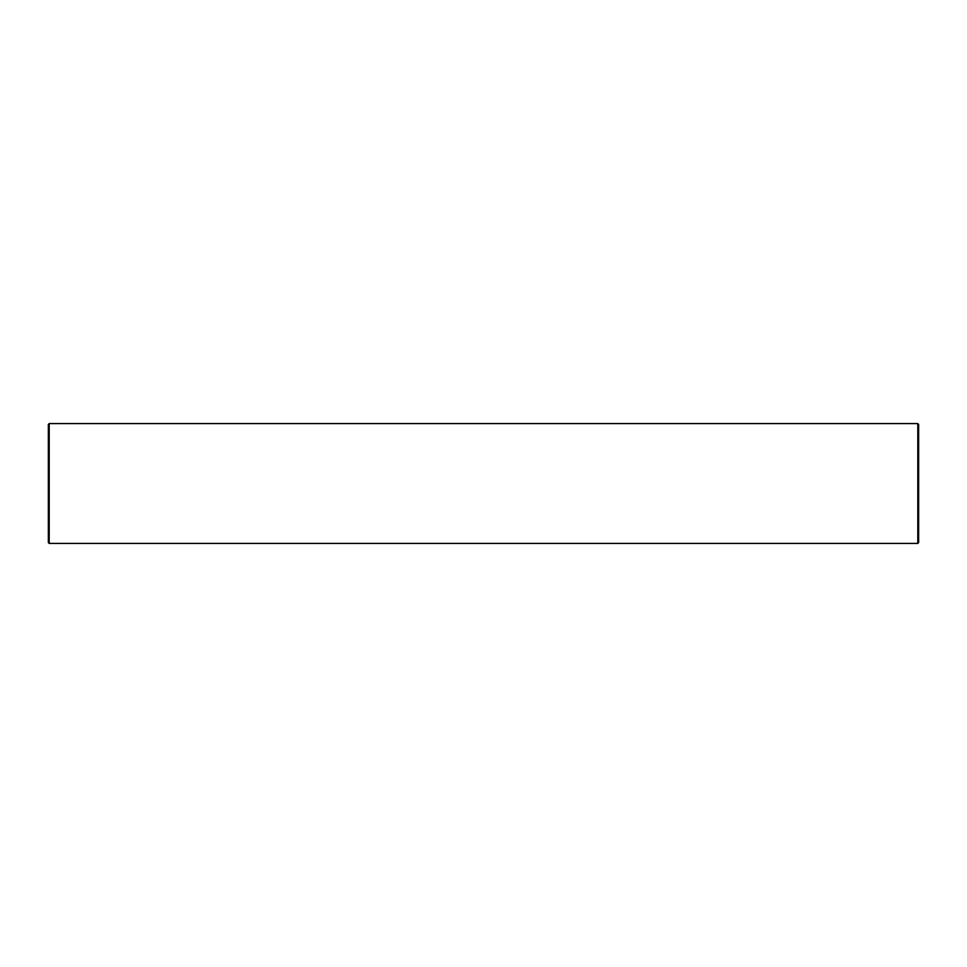 <?xml version="1.0" encoding="UTF-8"?>
<svg xmlns="http://www.w3.org/2000/svg" width="967" height="967" viewBox="0 0 967 967"><rect width="100%" height="100%" fill="white"/><g stroke="black" fill="none" stroke-linecap="round" stroke-linejoin="round"><path stroke-width="1.45" d="M49.196 423.582L48.35 424.428L48.35 542.572L49.196 543.418L917.804 543.418L917.804 423.582L49.196 423.582L49.196 543.418M917.804 423.582L918.65 424.428L918.65 542.572L917.804 543.418"/></g></svg>
